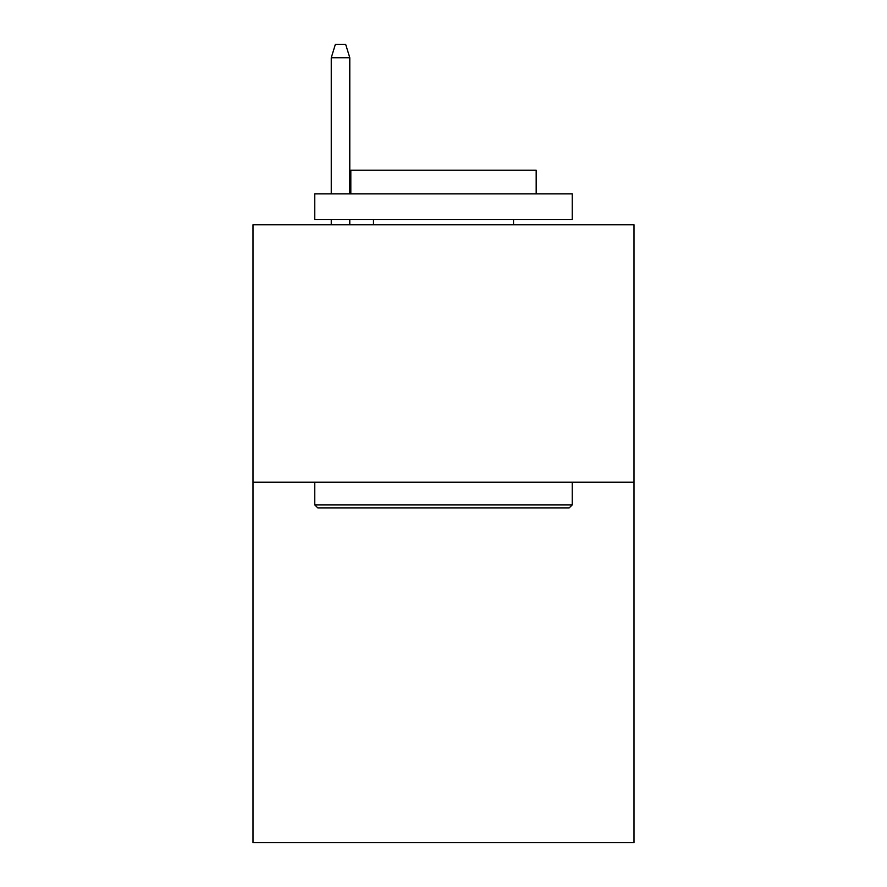 <?xml version="1.0" encoding="UTF-8"?>
<svg xmlns="http://www.w3.org/2000/svg" width="887" height="887" viewBox="0 0 887 887"><rect width="100%" height="100%" fill="white"/><g stroke="black" fill="none" stroke-linecap="round" stroke-linejoin="round"><path stroke-width="1.33" d="M634.017 482.218L634.017 842.65L252.983 842.65L252.983 224.766L634.017 224.766L634.017 482.218L252.983 482.218M317.868 507.963L314.774 504.88L572.226 504.88L569.132 507.963L317.868 507.963M572.226 193.876L572.226 219.621L314.774 219.621L314.774 193.876L572.226 193.876M350.82 193.876L350.82 170.193L536.18 170.193L536.18 193.876M572.226 482.218L572.226 504.88M314.774 482.218L314.774 504.88M513.529 219.621L513.529 224.766M373.471 219.621L373.471 224.766M349.788 193.876L349.788 57.733L331.25 57.733L331.25 193.876M331.25 219.621L331.25 224.766M349.788 219.621L349.788 224.766M331.25 57.733L335.375 44.35L345.664 44.35L349.788 57.733"/></g></svg>
